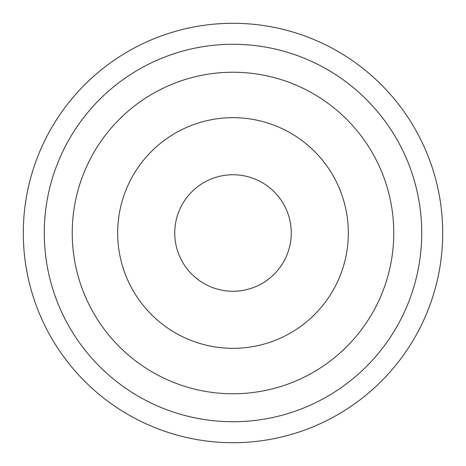 <?xml version="1.0" encoding="UTF-8"?>
<svg xmlns="http://www.w3.org/2000/svg" width="466" height="466" viewBox="0 0 466 466"><rect width="100%" height="100%" fill="white"/><g stroke="black" fill="none" stroke-linecap="round" stroke-linejoin="round"><path stroke-width="0.7" d="M233 421.73A188.73 188.73 0 0 0 396.444 138.635A188.73 188.73 0 0 0 69.556 138.635A188.73 188.73 0 0 0 233 421.73A188.73 188.73 0 0 0 396.444 138.635A188.73 188.73 0 0 0 69.556 138.635A188.73 188.73 0 0 0 233 421.73M233 348.335A115.335 115.335 0 0 0 332.881 175.333A115.335 115.335 0 0 0 133.119 175.333A115.335 115.335 0 0 0 233 348.335M233 442.7A209.7 209.7 0 0 0 414.606 128.15A209.7 209.7 0 0 0 51.394 128.15A209.7 209.7 0 0 0 233 442.7M233 291.25A58.25 58.25 0 0 0 283.445 203.875A58.25 58.25 0 0 0 182.555 203.875A58.25 58.25 0 0 0 233 291.25M233 393.77A160.77 160.77 0 0 1 93.771 152.615A160.77 160.77 0 0 1 372.229 152.615A160.77 160.77 0 0 1 233 393.77"/></g></svg>
